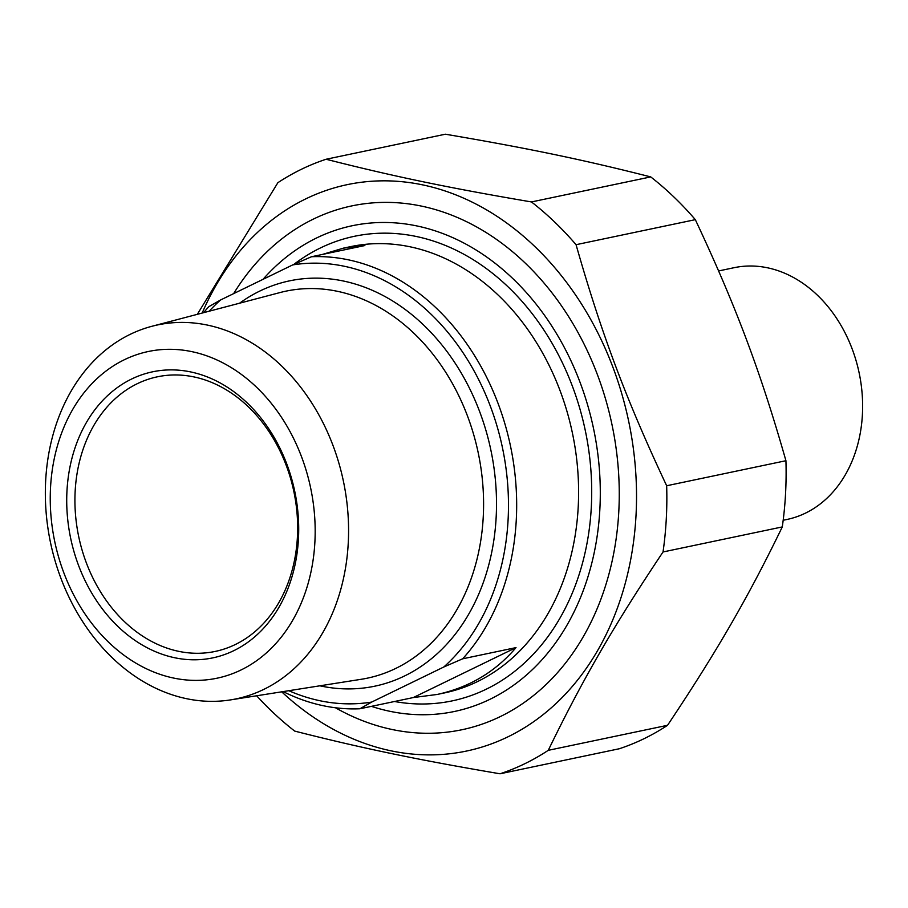 <?xml version="1.0" encoding="UTF-8"?>
<svg xmlns="http://www.w3.org/2000/svg" width="908" height="908" viewBox="0 0 908 908"><rect width="100%" height="100%" fill="white"/><g stroke="black" fill="none" stroke-linecap="round" stroke-linejoin="round"><path stroke-width="1.36" d="M650.73 176.912A319.82 250.472 78.1 0 1 695.324 219.657L576.058 244.695A319.82 250.472 -101.9 0 0 531.464 201.939L650.73 176.912C583.538 159.808 527.571 148.163 445.363 134.214L326.097 159.252A319.82 250.472 -101.9 0 0 301.354 169.308A319.82 250.472 -101.9 0 0 277.871 182.701L197.32 314.327M256.658 695.778A319.82 250.472 -101.9 0 0 294.68 731.088C361.861 748.192 417.839 759.837 500.036 773.786A319.82 250.472 -101.9 0 0 548.273 750.326L667.539 725.299A319.82 250.472 78.1 0 1 619.301 748.748L500.036 773.786M785.931 460.719A319.82 250.472 78.1 0 1 782.287 526.924L663.033 551.962A319.82 250.472 -101.9 0 0 666.665 485.757L785.931 460.719C760.484 371.463 735.786 305.758 695.324 219.657M576.058 244.695C601.505 333.951 626.202 399.656 666.665 485.757M281.696 691.828A289.414 226.659 -101.9 0 0 636.122 513.349A289.414 226.659 -101.9 0 0 305.792 198.863A289.414 226.659 -101.9 0 0 202.178 313.044M663.033 551.962C613.785 625.691 582.505 679.751 548.273 750.326M326.097 159.252C393.289 176.356 449.256 187.99 531.464 201.939M667.539 725.299C716.787 651.569 748.067 597.498 782.287 526.924M335.472 707.775A267.644 209.612 -101.9 0 0 599.552 602.73A267.644 209.612 -101.9 0 0 513.429 252.469A267.644 209.612 -101.9 0 0 233.64 293.625M322.192 254.501L343.451 248.134L364.88 245.535L311.512 256.737L292.671 264.92L220.519 300.003L208.795 306.688A228.022 178.581 -101.9 0 0 203.608 312.67M516.016 647.608C495.291 671.931 468.993 687.549 437.145 694.461L413.299 697.56L516.016 647.608L462.649 658.811A228.022 178.581 -101.9 0 0 498.186 403.742A228.022 178.581 -101.9 0 0 311.512 256.737M413.299 697.56L359.931 708.762L371.656 702.077L443.808 666.994L462.649 658.811M283.148 691.601A228.022 178.581 -101.9 0 0 359.931 708.762M292.671 264.92A222.176 174.007 78.1 0 1 490.468 406.523A222.176 174.007 78.1 0 1 443.808 666.994M60.836 578.078A191.043 149.627 -101.9 0 0 230.371 699.92A191.043 149.627 -101.9 0 0 333.077 445.692A191.043 149.627 -101.9 0 0 151.942 326.278A191.043 149.627 -101.9 0 0 60.836 578.078M63.798 572.71A166.924 130.729 78.1 0 1 191.702 351.612A166.924 130.729 78.1 0 1 292.694 620.289A166.924 130.729 78.1 0 1 63.798 572.71M78.587 565.514A146.165 114.476 -101.9 0 0 279.017 607.18A146.165 114.476 -101.9 0 0 190.589 371.905A146.165 114.476 -101.9 0 0 78.587 565.514M286.27 465.498A140.32 109.891 78.1 0 1 215.117 651.445A140.32 109.891 78.1 0 1 86.305 562.744A140.32 109.891 78.1 0 1 157.459 376.797A140.32 109.891 78.1 0 1 286.27 465.498M371.656 702.077A222.176 174.007 78.1 0 1 288.835 690.704M209.181 311.206A222.176 174.007 78.1 0 1 220.519 300.003M263.014 279.346A248.19 194.38 78.1 0 1 590.563 415.75A248.19 194.38 78.1 0 1 371.44 706.356M718.625 270.947L734.118 267.69A128.63 100.743 78.1 0 1 852.192 349.012A128.63 100.743 78.1 0 1 786.964 519.467L783.184 520.261M343.451 248.134L350.783 246.601A228.022 178.581 78.1 0 1 560.1 390.746A228.022 178.581 78.1 0 1 444.477 692.918L437.145 694.461M151.942 326.278L280.061 292.546A197.74 154.871 78.1 0 1 467.541 416.136A197.74 154.871 78.1 0 1 361.236 679.286L230.371 699.92M319.9 685.812A207.092 162.192 -101.9 0 0 493.521 464.703A207.092 162.192 -101.9 0 0 259.824 291.048A207.092 162.192 -101.9 0 0 239.587 303.204M394.526 701.498A237.374 185.902 -101.9 0 0 587.76 443.74A237.374 185.902 -101.9 0 0 320.411 247.963A237.374 185.902 -101.9 0 0 293.84 264.41"/></g></svg>
